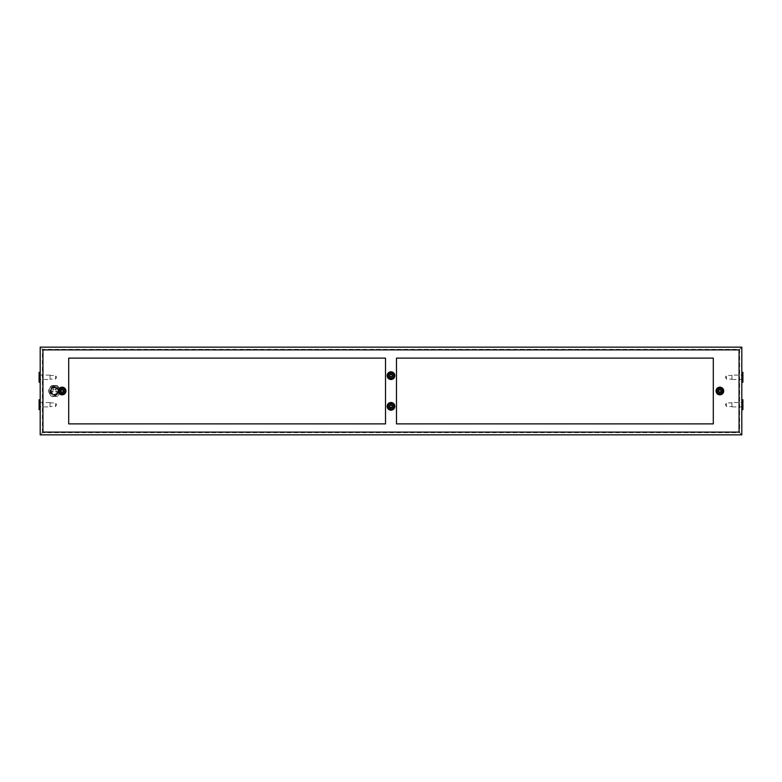 <?xml version="1.0" encoding="UTF-8"?>
<svg xmlns="http://www.w3.org/2000/svg" width="782" height="782" viewBox="0 0 782 782"><rect width="100%" height="100%" fill="white"/><g stroke="black" fill="none" stroke-linecap="round" stroke-linejoin="round"><path stroke-width="0.59" stroke-dasharray="3.91 2.93" d="M739.058 349.886L42.942 349.886L42.942 432.114L739.058 432.114L739.058 349.886M40.195 347.149L741.805 347.149L741.805 434.851L40.195 434.851L40.195 347.149L42.384 349.339L739.616 349.339L741.805 347.149M40.195 372.359L40.195 382.232L40.195 372.359M40.195 399.768L40.195 409.641L40.195 399.768M741.805 372.359L741.805 382.232L741.805 372.359M741.805 399.768L741.805 409.641L741.805 399.768M741.805 434.851L739.616 432.661L42.384 432.661L40.195 434.851M742.9 372.359L742.9 382.232M742.9 375.106L742.9 379.485L742.9 375.106L731.942 375.106L731.942 379.485L731.942 375.106M731.942 375.487L731.942 379.104L731.942 375.487L726.458 375.487L726.458 379.104L726.458 375.487L725.413 377.295L726.458 379.104L731.942 379.104M742.9 399.768L742.9 409.641M742.9 402.515L742.9 406.894L742.9 402.515L731.942 402.515L731.942 406.894L731.942 402.515M731.942 402.896L731.942 406.513L731.942 402.896L726.458 402.896L726.458 406.513L726.458 402.896L725.413 404.705L726.458 406.513L731.942 406.513M39.1 382.232L39.1 372.359M39.1 379.485L39.1 375.106L39.1 379.485L50.058 379.485L50.058 375.106L50.058 379.485M50.058 375.487L50.058 379.104L50.058 375.487L55.542 375.487L55.542 379.104L55.542 375.487L56.587 377.295L55.542 379.104L50.058 379.104M39.1 409.641L39.1 399.768M39.1 406.894L39.1 402.515L39.1 406.894L50.058 406.894L50.058 402.515L50.058 406.894M50.058 402.896L50.058 406.513L50.058 402.896L55.542 402.896L55.542 406.513L55.542 402.896L56.587 404.705L55.542 406.513L50.058 406.513M396.484 358.117L396.484 423.883L713.301 423.883L713.301 358.117L396.484 358.117M68.699 423.883L68.699 358.117L385.516 358.117L385.516 423.883L68.699 423.883M54.447 387.276A3.724 3.724 0 0 0 50.722 391A3.724 3.724 0 0 0 54.447 394.724A3.724 3.724 0 0 0 58.171 391A3.724 3.724 0 0 0 54.447 387.276A3.724 3.724 0 0 0 51.221 392.867A3.724 3.724 0 0 0 57.672 392.867A3.724 3.724 0 0 0 54.447 387.276A3.724 3.724 0 0 0 51.221 392.867A3.724 3.724 0 0 0 57.672 392.867A3.724 3.724 0 0 0 54.447 387.276A3.724 3.724 0 0 0 51.221 392.867A3.724 3.724 0 0 0 57.672 392.867A3.724 3.724 0 0 0 54.447 387.276A3.724 3.724 0 0 0 51.221 392.867A3.724 3.724 0 0 0 57.672 392.867A3.724 3.724 0 0 0 54.447 387.276A3.724 3.724 0 0 0 51.221 392.867A3.724 3.724 0 0 0 57.672 392.867A3.724 3.724 0 0 0 54.447 387.276M54.447 394.949A3.949 3.949 0 0 0 57.868 389.025A3.949 3.949 0 0 0 51.026 389.025A3.949 3.949 0 0 0 54.447 394.949M54.447 386.611A4.389 4.389 0 0 0 50.058 391A4.389 4.389 0 0 0 54.447 395.389A4.389 4.389 0 0 0 58.836 391A4.389 4.389 0 0 0 54.447 386.611A4.389 4.389 0 0 0 50.654 393.19A4.389 4.389 0 0 0 58.249 393.19A4.389 4.389 0 0 0 54.447 386.611A4.389 4.389 0 0 0 50.654 393.19A4.389 4.389 0 0 0 58.249 393.19A4.389 4.389 0 0 0 54.447 386.611M57.936 386.083A6.031 6.031 0 0 0 56.959 385.516L51.935 385.516A6.031 6.031 0 0 0 50.957 386.083L48.445 390.433A6.031 6.031 0 0 0 48.445 391.567L50.957 395.917A6.031 6.031 0 0 0 51.935 396.484L56.959 396.484A6.031 6.031 0 0 0 57.936 395.917L60.449 391.567A6.031 6.031 0 0 0 60.449 390.433L57.936 386.083A6.031 6.031 0 0 0 56.959 385.516L51.935 385.516A6.031 6.031 0 0 0 50.957 386.083L48.445 390.433A6.031 6.031 0 0 0 48.445 391.567L50.957 395.917A6.031 6.031 0 0 0 51.935 396.484L56.959 396.484A6.031 6.031 0 0 0 57.936 395.917L60.449 391.567A6.031 6.031 0 0 0 60.449 390.433L57.936 386.083M54.447 387.051A3.949 3.949 0 0 0 51.026 392.975A3.949 3.949 0 0 0 57.868 392.975A3.949 3.949 0 0 0 54.447 387.051A3.949 3.949 0 0 0 51.026 392.975A3.949 3.949 0 0 0 57.868 392.975A3.949 3.949 0 0 0 54.447 387.051M54.447 387.491A3.509 3.509 0 0 0 51.407 392.75A3.509 3.509 0 0 0 57.487 392.75A3.509 3.509 0 0 0 54.447 387.491A3.509 3.509 0 0 0 51.407 392.75A3.509 3.509 0 0 0 57.487 392.75A3.509 3.509 0 0 0 54.447 387.491M54.447 394.177A3.177 3.177 0 0 0 57.203 389.407A3.177 3.177 0 0 0 51.69 389.407A3.177 3.177 0 0 0 54.447 394.177A3.177 3.177 0 0 0 57.203 389.407A3.177 3.177 0 0 0 51.69 389.407A3.177 3.177 0 0 0 54.447 394.177M53.137 391.547A0.547 0.547 0 0 0 52.306 391.078A0.547 0.547 0 0 0 52.306 392.026A0.547 0.547 0 0 0 53.137 391.547A0.547 0.547 0 0 1 52.58 392.095A0.547 0.547 0 0 1 52.032 391.547A0.547 0.547 0 0 1 52.58 391A0.547 0.547 0 0 1 53.137 391.547M53.821 389.407A0.547 0.547 0 0 0 53.274 388.859A0.547 0.547 0 0 0 52.717 389.407A0.547 0.547 0 0 0 53.274 389.954A0.547 0.547 0 0 0 53.821 389.407M56.177 389.407A0.547 0.547 0 0 0 55.63 388.859A0.547 0.547 0 0 0 55.082 389.407A0.547 0.547 0 0 0 55.63 389.954A0.547 0.547 0 0 0 56.177 389.407M56.861 391.547A0.547 0.547 0 0 0 56.04 391.078A0.547 0.547 0 0 0 56.04 392.026A0.547 0.547 0 0 0 56.861 391.547A0.547 0.547 0 0 1 56.314 392.095A0.547 0.547 0 0 1 55.766 391.547A0.547 0.547 0 0 1 56.314 391A0.547 0.547 0 0 1 56.861 391.547M52.717 389.407A0.547 0.547 0 0 1 53.274 388.859A0.547 0.547 0 0 1 53.821 389.407A0.547 0.547 0 0 1 53.274 389.954A0.547 0.547 0 0 1 52.717 389.407M55.082 389.407A0.547 0.547 0 0 1 55.63 388.859A0.547 0.547 0 0 1 56.177 389.407A0.547 0.547 0 0 1 55.63 389.954A0.547 0.547 0 0 1 55.082 389.407M63.469 391A1.349 1.349 0 0 0 62.12 389.651A1.349 1.349 0 0 0 60.771 391A1.349 1.349 0 0 0 62.12 392.349A1.349 1.349 0 0 0 63.469 391A1.349 1.349 0 0 0 62.12 389.651A1.349 1.349 0 0 0 60.771 391A1.349 1.349 0 0 0 62.12 392.349A1.349 1.349 0 0 0 63.469 391M62.12 392.642A1.642 1.642 0 0 1 60.693 390.179A1.642 1.642 0 0 1 63.547 390.179A1.642 1.642 0 0 1 62.12 392.642A1.642 1.642 0 0 0 63.547 390.179A1.642 1.642 0 0 0 60.693 390.179A1.642 1.642 0 0 0 62.12 392.642M65.141 391A3.011 3.011 0 0 0 60.615 388.39A3.011 3.011 0 0 0 60.615 393.61A3.011 3.011 0 0 0 65.141 391M62.364 389.651L61.876 389.651A0.645 0.645 0 0 1 61.074 390.12L60.84 390.541A0.645 0.645 0 0 1 60.84 391.459L61.074 391.88A0.645 0.645 0 0 1 61.876 392.349L62.364 392.349A0.645 0.645 0 0 1 63.166 391.88L63.41 391.459A0.645 0.645 0 0 1 63.41 390.541L63.166 390.12A0.645 0.645 0 0 1 62.364 389.651M392.349 406.347A1.349 1.349 0 0 0 391 404.998A1.349 1.349 0 0 0 389.651 406.347A1.349 1.349 0 0 0 391 407.696A1.349 1.349 0 0 0 392.349 406.347A1.349 1.349 0 0 0 391 404.998A1.349 1.349 0 0 0 389.651 406.347A1.349 1.349 0 0 0 391 407.696A1.349 1.349 0 0 0 392.349 406.347M391 407.989A1.642 1.642 0 0 1 389.573 405.526A1.642 1.642 0 0 1 392.427 405.526A1.642 1.642 0 0 1 391 407.989A1.642 1.642 0 0 0 392.427 405.526A1.642 1.642 0 0 0 389.573 405.526A1.642 1.642 0 0 0 391 407.989M394.011 406.347A3.011 3.011 0 0 0 389.495 403.737A3.011 3.011 0 0 0 389.495 408.957A3.011 3.011 0 0 0 394.011 406.347M391.244 404.998L390.756 404.998A0.645 0.645 0 0 1 389.954 405.467L389.71 405.887A0.645 0.645 0 0 1 389.71 406.806L389.954 407.227A0.645 0.645 0 0 1 390.756 407.696L391.244 407.696A0.645 0.645 0 0 1 392.046 407.227L392.29 406.806A0.645 0.645 0 0 1 392.29 405.887L392.046 405.467A0.645 0.645 0 0 1 391.244 404.998M392.349 375.653A1.349 1.349 0 0 0 391 374.304A1.349 1.349 0 0 0 389.651 375.653A1.349 1.349 0 0 0 391 377.002A1.349 1.349 0 0 0 392.349 375.653A1.349 1.349 0 0 0 391 374.304A1.349 1.349 0 0 0 389.651 375.653A1.349 1.349 0 0 0 391 377.002A1.349 1.349 0 0 0 392.349 375.653M391 377.295A1.642 1.642 0 0 1 389.573 374.832A1.642 1.642 0 0 1 392.427 374.832A1.642 1.642 0 0 1 391 377.295A1.642 1.642 0 0 0 392.427 374.832A1.642 1.642 0 0 0 389.573 374.832A1.642 1.642 0 0 0 391 377.295M394.011 375.653A3.011 3.011 0 0 0 389.495 373.043A3.011 3.011 0 0 0 389.495 378.263A3.011 3.011 0 0 0 394.011 375.653M391.244 374.304L390.756 374.304A0.645 0.645 0 0 1 389.954 374.774L389.71 375.194A0.645 0.645 0 0 1 389.71 376.113L389.954 376.533A0.645 0.645 0 0 1 390.756 377.002L391.244 377.002A0.645 0.645 0 0 1 392.046 376.533L392.29 376.113A0.645 0.645 0 0 1 392.29 375.194L392.046 374.774A0.645 0.645 0 0 1 391.244 374.304M721.229 391A1.349 1.349 0 0 0 719.88 389.651A1.349 1.349 0 0 0 718.531 391A1.349 1.349 0 0 0 719.88 392.349A1.349 1.349 0 0 0 721.229 391A1.349 1.349 0 0 0 719.88 389.651A1.349 1.349 0 0 0 718.531 391A1.349 1.349 0 0 0 719.88 392.349A1.349 1.349 0 0 0 721.229 391M719.88 392.642A1.642 1.642 0 0 1 718.453 390.179A1.642 1.642 0 0 1 721.307 390.179A1.642 1.642 0 0 1 719.88 392.642A1.642 1.642 0 0 0 721.307 390.179A1.642 1.642 0 0 0 718.453 390.179A1.642 1.642 0 0 0 719.88 392.642M722.891 391A3.011 3.011 0 0 0 718.375 388.39A3.011 3.011 0 0 0 718.375 393.61A3.011 3.011 0 0 0 722.891 391M720.124 389.651L719.636 389.651A0.645 0.645 0 0 1 718.834 390.12L718.59 390.541A0.645 0.645 0 0 1 718.59 391.459L718.834 391.88A0.645 0.645 0 0 1 719.636 392.349L720.124 392.349A0.645 0.645 0 0 1 720.926 391.88L721.16 391.459A0.645 0.645 0 0 1 721.16 390.541L720.926 390.12A0.645 0.645 0 0 1 720.124 389.651M65.962 391A3.842 3.842 0 0 0 60.204 387.677A3.842 3.842 0 0 0 60.204 394.323A3.842 3.842 0 0 0 65.962 391M63.88 391A1.75 1.75 0 0 0 61.24 389.485A1.75 1.75 0 0 0 61.24 392.515A1.75 1.75 0 0 0 63.88 391A1.75 1.75 0 0 0 61.24 389.485A1.75 1.75 0 0 0 61.24 392.515A1.75 1.75 0 0 0 63.88 391M394.842 406.347A3.842 3.842 0 0 0 389.084 403.023A3.842 3.842 0 0 0 389.084 409.67A3.842 3.842 0 0 0 394.842 406.347M392.75 406.347A1.75 1.75 0 0 0 390.12 404.832A1.75 1.75 0 0 0 390.12 407.862A1.75 1.75 0 0 0 392.75 406.347A1.75 1.75 0 0 0 390.12 404.832A1.75 1.75 0 0 0 390.12 407.862A1.75 1.75 0 0 0 392.75 406.347M394.842 375.653A3.842 3.842 0 0 0 389.084 372.33A3.842 3.842 0 0 0 389.084 378.977A3.842 3.842 0 0 0 394.842 375.653M392.75 375.653A1.75 1.75 0 0 0 390.12 374.138A1.75 1.75 0 0 0 390.12 377.168A1.75 1.75 0 0 0 392.75 375.653A1.75 1.75 0 0 0 390.12 374.138A1.75 1.75 0 0 0 390.12 377.168A1.75 1.75 0 0 0 392.75 375.653M723.712 391A3.842 3.842 0 0 0 717.964 387.677A3.842 3.842 0 0 0 717.964 394.323A3.842 3.842 0 0 0 723.712 391M721.63 391A1.75 1.75 0 0 0 719 389.485A1.75 1.75 0 0 0 719 392.515A1.75 1.75 0 0 0 721.63 391A1.75 1.75 0 0 0 719 389.485A1.75 1.75 0 0 0 719 392.515A1.75 1.75 0 0 0 721.63 391M739.616 349.339L739.616 432.661M42.384 432.661L42.384 349.339M742.9 379.485L731.942 379.485M742.9 406.894L731.942 406.894M39.1 375.106L50.058 375.106M39.1 402.515L50.058 402.515M54.447 385.956C46.148 385.868 49.647 399.494 56.881 395.418C61.71 393.043 58.963 385.34 54.447 385.956"/><path stroke-width="1.17" d="M741.805 347.149L40.195 347.149L40.195 434.851L741.805 434.851L741.805 347.149M741.805 372.359L742.9 372.359L742.9 382.232L741.805 382.232M741.805 399.768L742.9 399.768L742.9 409.641L741.805 409.641M40.195 372.359L39.1 372.359L39.1 382.232L40.195 382.232M40.195 399.768L39.1 399.768L39.1 409.641L40.195 409.641M42.942 349.886L739.058 349.886L739.058 432.114L42.942 432.114L42.942 349.886M396.484 423.883L396.484 358.117L713.301 358.117L713.301 423.883L396.484 423.883M68.699 358.117L68.699 423.883L385.516 423.883L385.516 358.117L68.699 358.117M65.141 391A3.011 3.011 0 0 0 60.615 388.39A3.011 3.011 0 0 0 60.615 393.61A3.011 3.011 0 0 0 65.141 391A3.011 3.011 0 0 0 60.615 388.39A3.011 3.011 0 0 0 60.615 393.61A3.011 3.011 0 0 0 65.141 391M62.364 389.651L61.876 389.651A0.645 0.645 0 0 1 61.074 390.12L60.84 390.541A0.645 0.645 0 0 1 60.84 391.459L61.074 391.88A0.645 0.645 0 0 1 61.876 392.349L62.364 392.349A0.645 0.645 0 0 1 63.166 391.88L63.41 391.459A0.645 0.645 0 0 1 63.41 390.541L63.166 390.12A0.645 0.645 0 0 1 62.364 389.651M394.011 406.347A3.011 3.011 0 0 0 389.495 403.737A3.011 3.011 0 0 0 389.495 408.957A3.011 3.011 0 0 0 394.011 406.347A3.011 3.011 0 0 0 389.495 403.737A3.011 3.011 0 0 0 389.495 408.957A3.011 3.011 0 0 0 394.011 406.347M391.244 404.998L390.756 404.998A0.645 0.645 0 0 1 389.954 405.467L389.71 405.887A0.645 0.645 0 0 1 389.71 406.806L389.954 407.227A0.645 0.645 0 0 1 390.756 407.696L391.244 407.696A0.645 0.645 0 0 1 392.046 407.227L392.29 406.806A0.645 0.645 0 0 1 392.29 405.887L392.046 405.467A0.645 0.645 0 0 1 391.244 404.998M394.011 375.653A3.011 3.011 0 0 0 389.495 373.043A3.011 3.011 0 0 0 389.495 378.263A3.011 3.011 0 0 0 394.011 375.653A3.011 3.011 0 0 0 389.495 373.043A3.011 3.011 0 0 0 389.495 378.263A3.011 3.011 0 0 0 394.011 375.653M391.244 374.304L390.756 374.304A0.645 0.645 0 0 1 389.954 374.774L389.71 375.194A0.645 0.645 0 0 1 389.71 376.113L389.954 376.533A0.645 0.645 0 0 1 390.756 377.002L391.244 377.002A0.645 0.645 0 0 1 392.046 376.533L392.29 376.113A0.645 0.645 0 0 1 392.29 375.194L392.046 374.774A0.645 0.645 0 0 1 391.244 374.304M722.891 391A3.011 3.011 0 0 0 718.375 388.39A3.011 3.011 0 0 0 718.375 393.61A3.011 3.011 0 0 0 722.891 391A3.011 3.011 0 0 0 718.375 388.39A3.011 3.011 0 0 0 718.375 393.61A3.011 3.011 0 0 0 722.891 391M720.124 389.651L719.636 389.651A0.645 0.645 0 0 1 718.834 390.12L718.59 390.541A0.645 0.645 0 0 1 718.59 391.459L718.834 391.88A0.645 0.645 0 0 1 719.636 392.349L720.124 392.349A0.645 0.645 0 0 1 720.926 391.88L721.16 391.459A0.645 0.645 0 0 1 721.16 390.541L720.926 390.12A0.645 0.645 0 0 1 720.124 389.651M65.962 391A3.842 3.842 0 0 0 60.204 387.677A3.842 3.842 0 0 0 60.204 394.323A3.842 3.842 0 0 0 65.962 391M394.842 406.347A3.842 3.842 0 0 0 389.084 403.023A3.842 3.842 0 0 0 389.084 409.67A3.842 3.842 0 0 0 394.842 406.347M394.842 375.653A3.842 3.842 0 0 0 389.084 372.33A3.842 3.842 0 0 0 389.084 378.977A3.842 3.842 0 0 0 394.842 375.653M723.712 391A3.842 3.842 0 0 0 717.964 387.677A3.842 3.842 0 0 0 717.964 394.323A3.842 3.842 0 0 0 723.712 391M64.808 391A2.688 2.688 0 0 0 60.781 388.674A2.688 2.688 0 0 0 60.781 393.326A2.688 2.688 0 0 0 64.808 391M393.688 406.347A2.688 2.688 0 0 0 389.661 404.02A2.688 2.688 0 0 0 389.661 408.673A2.688 2.688 0 0 0 393.688 406.347M393.688 375.653A2.688 2.688 0 0 0 389.661 373.327A2.688 2.688 0 0 0 389.661 377.98A2.688 2.688 0 0 0 393.688 375.653M722.568 391A2.688 2.688 0 0 0 718.531 388.674A2.688 2.688 0 0 0 718.531 393.326A2.688 2.688 0 0 0 722.568 391"/></g></svg>
